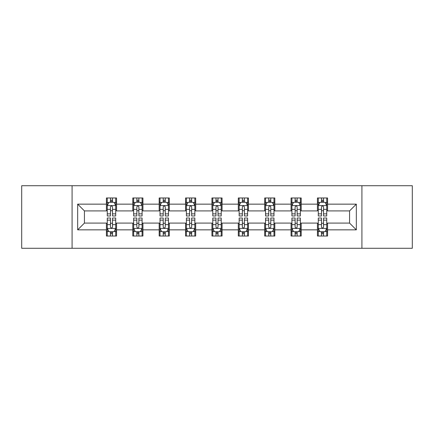 <?xml version="1.0" encoding="UTF-8"?>
<svg xmlns="http://www.w3.org/2000/svg" width="434" height="434" viewBox="0 0 434 434"><rect width="100%" height="100%" fill="white"/><g stroke="black" fill="none" stroke-linecap="round" stroke-linejoin="round"><path stroke-width="0.65" d="M361.913 248.281L412.3 248.281L412.3 185.719L361.913 185.719L361.913 248.281L72.087 248.281L72.087 185.719L21.7 185.719L21.7 248.281L72.087 248.281M361.913 185.719L72.087 185.719M327.583 204.148L327.583 197.98L317.438 197.98L317.438 204.148L301.207 204.148L301.207 197.98L291.062 197.98L291.062 204.148L274.831 204.148L274.831 197.98L264.686 197.98L264.686 204.148L248.449 204.148L248.449 197.98L238.304 197.98L238.304 204.148L222.072 204.148L222.072 197.98L211.928 197.98L211.928 204.148L195.696 204.148L195.696 197.98L185.551 197.98L185.551 204.148L169.314 204.148L169.314 197.98L159.169 197.98L159.169 204.148L142.938 204.148L142.938 197.98L132.793 197.98L132.793 204.148L116.562 204.148L116.562 197.98L106.417 197.98L106.417 204.148L77.67 204.148L77.67 229.852L84.435 223.087L106.417 223.087L106.417 236.02L116.562 236.02L116.562 223.087L132.793 223.087L132.793 236.02L142.938 236.02L142.938 223.087L159.169 223.087L159.169 236.02L169.314 236.02L169.314 223.087L185.551 223.087L185.551 236.02L195.696 236.02L195.696 223.087L211.928 223.087L211.928 236.02L222.072 236.02L222.072 223.087L238.304 223.087L238.304 236.02L248.449 236.02L248.449 223.087L264.686 223.087L264.686 236.02L274.831 236.02L274.831 223.087L291.062 223.087L291.062 236.02L301.207 236.02L301.207 223.087L317.438 223.087L317.438 236.02L327.583 236.02L327.583 223.087L349.565 223.087L349.565 210.913L327.583 210.913L327.583 204.148L356.33 204.148L356.33 229.852L327.583 229.852M317.438 229.852L301.207 229.852M291.062 229.852L274.831 229.852M264.686 229.852L248.449 229.852M238.304 229.852L222.072 229.852M211.928 229.852L195.696 229.852M185.551 229.852L169.314 229.852M159.169 229.852L142.938 229.852M132.793 229.852L116.562 229.852M106.417 229.852L77.67 229.852M317.438 204.148L317.438 210.913L301.207 210.913L301.207 204.148M291.062 204.148L291.062 210.913L274.831 210.913L274.831 204.148M264.686 204.148L264.686 210.913L248.449 210.913L248.449 204.148M238.304 204.148L238.304 210.913L222.072 210.913L222.072 204.148M211.928 204.148L211.928 210.913L195.696 210.913L195.696 204.148M185.551 204.148L185.551 210.913L169.314 210.913L169.314 204.148M159.169 204.148L159.169 210.913L142.938 210.913L142.938 204.148M132.793 204.148L132.793 210.913L116.562 210.913L116.562 204.148M106.417 204.148L106.417 210.913L84.435 210.913L77.67 204.148M84.435 210.913L84.435 223.087M356.33 229.852L349.565 223.087M349.565 210.913L356.33 204.148M106.417 202.206L107.258 202.206M110.475 202.206L112.504 202.206M115.715 202.206L116.562 202.206M106.417 210.745L107.258 210.745M110.475 210.745L112.504 210.745M115.715 210.745L116.562 210.745M106.417 223.255L107.258 223.255M110.475 223.255L112.504 223.255M115.715 223.255L116.562 223.255M106.417 231.794L107.258 231.794M110.475 231.794L112.504 231.794M115.715 231.794L116.562 231.794M132.793 223.255L133.639 223.255M136.851 223.255L138.88 223.255M142.092 223.255L142.938 223.255M132.793 231.794L133.639 231.794M136.851 231.794L138.88 231.794M142.092 231.794L142.938 231.794M132.793 202.206L133.639 202.206M136.851 202.206L138.88 202.206M142.092 202.206L142.938 202.206M132.793 210.745L133.639 210.745M136.851 210.745L138.88 210.745M142.092 210.745L142.938 210.745M159.169 223.255L160.016 223.255M163.227 223.255L165.256 223.255M168.473 223.255L169.314 223.255M159.169 231.794L160.016 231.794M163.227 231.794L165.256 231.794M168.473 231.794L169.314 231.794M159.169 202.206L160.016 202.206M163.227 202.206L165.256 202.206M168.473 202.206L169.314 202.206M159.169 210.745L160.016 210.745M163.227 210.745L165.256 210.745M168.473 210.745L169.314 210.745M185.551 223.255L186.392 223.255M189.609 223.255L191.638 223.255M194.85 223.255L195.696 223.255M185.551 231.794L186.392 231.794M189.609 231.794L191.638 231.794M194.85 231.794L195.696 231.794M185.551 202.206L186.392 202.206M189.609 202.206L191.638 202.206M194.85 202.206L195.696 202.206M185.551 210.745L186.392 210.745M189.609 210.745L191.638 210.745M194.85 210.745L195.696 210.745M211.928 223.255L212.774 223.255M215.986 223.255L218.014 223.255M221.226 223.255L222.072 223.255M211.928 231.794L212.774 231.794M215.986 231.794L218.014 231.794M221.226 231.794L222.072 231.794M211.928 202.206L212.774 202.206M215.986 202.206L218.014 202.206M221.226 202.206L222.072 202.206M211.928 210.745L212.774 210.745M215.986 210.745L218.014 210.745M221.226 210.745L222.072 210.745M238.304 223.255L239.15 223.255M242.362 223.255L244.391 223.255M247.608 223.255L248.449 223.255M238.304 231.794L239.15 231.794M242.362 231.794L244.391 231.794M247.608 231.794L248.449 231.794M238.304 202.206L239.15 202.206M242.362 202.206L244.391 202.206M247.608 202.206L248.449 202.206M238.304 210.745L239.15 210.745M242.362 210.745L244.391 210.745M247.608 210.745L248.449 210.745M264.686 223.255L265.527 223.255M268.744 223.255L270.773 223.255M273.984 223.255L274.831 223.255M264.686 231.794L265.527 231.794M268.744 231.794L270.773 231.794M273.984 231.794L274.831 231.794M264.686 202.206L265.527 202.206M268.744 202.206L270.773 202.206M273.984 202.206L274.831 202.206M264.686 210.745L265.527 210.745M268.744 210.745L270.773 210.745M273.984 210.745L274.831 210.745M291.062 223.255L291.908 223.255M295.12 223.255L297.149 223.255M300.361 223.255L301.207 223.255M291.062 231.794L291.908 231.794M295.12 231.794L297.149 231.794M300.361 231.794L301.207 231.794M291.062 202.206L291.908 202.206M295.12 202.206L297.149 202.206M300.361 202.206L301.207 202.206M291.062 210.745L291.908 210.745M295.12 210.745L297.149 210.745M300.361 210.745L301.207 210.745M317.438 223.255L318.285 223.255M321.496 223.255L323.525 223.255M326.742 223.255L327.583 223.255M317.438 231.794L318.285 231.794M321.496 231.794L323.525 231.794M326.742 231.794L327.583 231.794M317.438 202.206L318.285 202.206M321.496 202.206L323.525 202.206M326.742 202.206L327.583 202.206M317.438 210.745L318.285 210.745M321.496 210.745L323.525 210.745M326.742 210.745L327.583 210.745M112.504 200.177L110.475 200.177M115.715 213.864L112.504 213.864L112.504 215.986L115.715 215.986L115.715 205.673L114.023 202.287L108.95 202.287L107.258 205.673L107.258 215.986L110.475 215.986L110.475 213.864L107.258 213.864M107.258 205.673L107.258 197.98M115.715 205.673L115.715 197.98M110.475 202.287L110.475 197.98M112.504 197.98L112.504 202.287M112.504 213.864L112.504 206.937C111.826 205.635 111.147 205.635 110.475 206.937L110.475 213.864M110.475 233.823L112.504 233.823M107.258 220.136L110.475 220.136L110.475 218.014L107.258 218.014L107.258 228.327L108.95 231.713L114.023 231.713L115.715 228.327L115.715 218.014L112.504 218.014L112.504 220.136L115.715 220.136M115.715 228.327L115.715 236.02M107.258 228.327L107.258 236.02M112.504 231.713L112.504 236.02M110.475 236.02L110.475 231.713M110.475 220.136L110.475 227.063C111.147 228.365 111.826 228.365 112.504 227.063L112.504 220.136M138.88 200.177L136.851 200.177M142.092 213.864L138.88 213.864L138.88 215.986L142.092 215.986L142.092 205.673L140.404 202.287L135.327 202.287L133.639 205.673L133.639 215.986L136.851 215.986L136.851 213.864L133.639 213.864M133.639 205.673L133.639 197.98M142.092 205.673L142.092 197.98M136.851 202.287L136.851 197.98M138.88 197.98L138.88 202.287M138.88 213.864L138.88 206.937C138.202 205.635 137.529 205.635 136.851 206.937L136.851 213.864M165.256 200.177L163.227 200.177M168.473 213.864L165.256 213.864L165.256 215.986L168.473 215.986L168.473 205.673L166.781 202.287L161.708 202.287L160.016 205.673L160.016 215.986L163.227 215.986L163.227 213.864L160.016 213.864M160.016 205.673L160.016 197.98M168.473 205.673L168.473 197.98M163.227 202.287L163.227 197.98M165.256 197.98L165.256 202.287M165.256 213.864L165.256 206.937C164.584 205.635 163.906 205.635 163.227 206.937L163.227 213.864M136.851 233.823L138.88 233.823M133.639 220.136L136.851 220.136L136.851 218.014L133.639 218.014L133.639 228.327L135.327 231.713L140.404 231.713L142.092 228.327L142.092 218.014L138.88 218.014L138.88 220.136L142.092 220.136M142.092 228.327L142.092 236.02M133.639 228.327L133.639 236.02M138.88 231.713L138.88 236.02M136.851 236.02L136.851 231.713M136.851 220.136L136.851 227.063C137.524 228.365 138.202 228.365 138.88 227.063L138.88 220.136M163.227 233.823L165.256 233.823M160.016 220.136L163.227 220.136L163.227 218.014L160.016 218.014L160.016 228.327L161.708 231.713L166.781 231.713L168.473 228.327L168.473 218.014L165.256 218.014L165.256 220.136L168.473 220.136M168.473 228.327L168.473 236.02M160.016 228.327L160.016 236.02M165.256 231.713L165.256 236.02M163.227 236.02L163.227 231.713M163.227 220.136L163.227 227.063C163.906 228.365 164.578 228.365 165.256 227.063L165.256 220.136M191.638 200.177L189.609 200.177M194.85 213.864L191.638 213.864L191.638 215.986L194.85 215.986L194.85 205.673L193.157 202.287L188.085 202.287L186.392 205.673L186.392 215.986L189.609 215.986L189.609 213.864L186.392 213.864M186.392 205.673L186.392 197.98M194.85 205.673L194.85 197.98M189.609 202.287L189.609 197.98M191.638 197.98L191.638 202.287M191.638 213.864L191.638 206.937C190.96 205.635 190.282 205.635 189.609 206.937L189.609 213.864M218.014 200.177L215.986 200.177M221.226 213.864L218.014 213.864L218.014 215.986L221.226 215.986L221.226 205.673L219.539 202.287L214.461 202.287L212.774 205.673L212.774 215.986L215.986 215.986L215.986 213.864L212.774 213.864M212.774 205.673L212.774 197.98M221.226 205.673L221.226 197.98M215.986 202.287L215.986 197.98M218.014 197.98L218.014 202.287M218.014 213.864L218.014 206.937C217.342 205.635 216.664 205.635 215.986 206.937L215.986 213.864M244.391 200.177L242.362 200.177M247.608 213.864L244.391 213.864L244.391 215.986L247.608 215.986L247.608 205.673L245.915 202.287L240.843 202.287L239.15 205.673L239.15 215.986L242.362 215.986L242.362 213.864L239.15 213.864M239.15 205.673L239.15 197.98M247.608 205.673L247.608 197.98M242.362 202.287L242.362 197.98M244.391 197.98L244.391 202.287M244.391 213.864L244.391 206.937C243.718 205.635 243.04 205.635 242.362 206.937L242.362 213.864M189.609 233.823L191.638 233.823M186.392 220.136L189.609 220.136L189.609 218.014L186.392 218.014L186.392 228.327L188.085 231.713L193.157 231.713L194.85 228.327L194.85 218.014L191.638 218.014L191.638 220.136L194.85 220.136M194.85 228.327L194.85 236.02M186.392 228.327L186.392 236.02M191.638 231.713L191.638 236.02M189.609 236.02L189.609 231.713M189.609 220.136L189.609 227.063C190.282 228.365 190.96 228.365 191.638 227.063L191.638 220.136M215.986 233.823L218.014 233.823M212.774 220.136L215.986 220.136L215.986 218.014L212.774 218.014L212.774 228.327L214.461 231.713L219.539 231.713L221.226 228.327L221.226 218.014L218.014 218.014L218.014 220.136L221.226 220.136M221.226 228.327L221.226 236.02M212.774 228.327L212.774 236.02M218.014 231.713L218.014 236.02M215.986 236.02L215.986 231.713M215.986 220.136L215.986 227.063C216.658 228.365 217.336 228.365 218.014 227.063L218.014 220.136M242.362 233.823L244.391 233.823M239.15 220.136L242.362 220.136L242.362 218.014L239.15 218.014L239.15 228.327L240.843 231.713L245.915 231.713L247.608 228.327L247.608 218.014L244.391 218.014L244.391 220.136L247.608 220.136M247.608 228.327L247.608 236.02M239.15 228.327L239.15 236.02M244.391 231.713L244.391 236.02M242.362 236.02L242.362 231.713M242.362 220.136L242.362 227.063C243.04 228.365 243.718 228.365 244.391 227.063L244.391 220.136M268.744 233.823L270.773 233.823M265.527 220.136L268.744 220.136L268.744 218.014L265.527 218.014L265.527 228.327L267.219 231.713L272.292 231.713L273.984 228.327L273.984 218.014L270.773 218.014L270.773 220.136L273.984 220.136M273.984 228.327L273.984 236.02M265.527 228.327L265.527 236.02M270.773 231.713L270.773 236.02M268.744 236.02L268.744 231.713M268.744 220.136L268.744 227.063C269.416 228.365 270.094 228.365 270.773 227.063L270.773 220.136M295.12 233.823L297.149 233.823M291.908 220.136L295.12 220.136L295.12 218.014L291.908 218.014L291.908 228.327L293.596 231.713L298.673 231.713L300.361 228.327L300.361 218.014L297.149 218.014L297.149 220.136L300.361 220.136M300.361 228.327L300.361 236.02M291.908 228.327L291.908 236.02M297.149 231.713L297.149 236.02M295.12 236.02L295.12 231.713M295.12 220.136L295.12 227.063C295.798 228.365 296.471 228.365 297.149 227.063L297.149 220.136M270.773 200.177L268.744 200.177M273.984 213.864L270.773 213.864L270.773 215.986L273.984 215.986L273.984 205.673L272.292 202.287L267.219 202.287L265.527 205.673L265.527 215.986L268.744 215.986L268.744 213.864L265.527 213.864M265.527 205.673L265.527 197.98M273.984 205.673L273.984 197.98M268.744 202.287L268.744 197.98M270.773 197.98L270.773 202.287M270.773 213.864L270.773 206.937C270.094 205.635 269.422 205.635 268.744 206.937L268.744 213.864M297.149 200.177L295.12 200.177M300.361 213.864L297.149 213.864L297.149 215.986L300.361 215.986L300.361 205.673L298.673 202.287L293.596 202.287L291.908 205.673L291.908 215.986L295.12 215.986L295.12 213.864L291.908 213.864M291.908 205.673L291.908 197.98M300.361 205.673L300.361 197.98M295.12 202.287L295.12 197.98M297.149 197.98L297.149 202.287M297.149 213.864L297.149 206.937C296.476 205.635 295.798 205.635 295.12 206.937L295.12 213.864M323.525 200.177L321.496 200.177M326.742 213.864L323.525 213.864L323.525 215.986L326.742 215.986L326.742 205.673L325.05 202.287L319.977 202.287L318.285 205.673L318.285 215.986L321.496 215.986L321.496 213.864L318.285 213.864M318.285 205.673L318.285 197.98M326.742 205.673L326.742 197.98M321.496 202.287L321.496 197.98M323.525 197.98L323.525 202.287M323.525 213.864L323.525 206.937C322.853 205.635 322.174 205.635 321.496 206.937L321.496 213.864M321.496 233.823L323.525 233.823M318.285 220.136L321.496 220.136L321.496 218.014L318.285 218.014L318.285 228.327L319.977 231.713L325.05 231.713L326.742 228.327L326.742 218.014L323.525 218.014L323.525 220.136L326.742 220.136M326.742 228.327L326.742 236.02M318.285 228.327L318.285 236.02M323.525 231.713L323.525 236.02M321.496 236.02L321.496 231.713M321.496 220.136L321.496 227.063C322.174 228.365 322.853 228.365 323.525 227.063L323.525 220.136M115.672 205.586L107.301 205.586M107.258 202.494L108.847 202.494M114.126 202.494L115.715 202.494M110.475 209.334L107.258 209.334M115.715 209.334L112.504 209.334M112.504 201.251L110.475 201.251M107.301 228.414L115.672 228.414M115.715 231.506L114.126 231.506M108.847 231.506L107.258 231.506M112.504 224.666L115.715 224.666M107.258 224.666L110.475 224.666M110.475 232.749L112.504 232.749M142.048 205.586L133.683 205.586M133.639 202.494L135.229 202.494M140.502 202.494L142.092 202.494M136.851 209.334L133.639 209.334M142.092 209.334L138.88 209.334M138.88 201.251L136.851 201.251M168.43 205.586L160.059 205.586M160.016 202.494L161.605 202.494M166.884 202.494L168.473 202.494M163.227 209.334L160.016 209.334M168.473 209.334L165.256 209.334M165.256 201.251L163.227 201.251M133.683 228.414L142.048 228.414M142.092 231.506L140.502 231.506M135.229 231.506L133.639 231.506M138.88 224.666L142.092 224.666M133.639 224.666L136.851 224.666M136.851 232.749L138.88 232.749M160.059 228.414L168.43 228.414M168.473 231.506L166.884 231.506M161.605 231.506L160.016 231.506M165.256 224.666L168.473 224.666M160.016 224.666L163.227 224.666M163.227 232.749L165.256 232.749M194.806 205.586L186.436 205.586M186.392 202.494L187.982 202.494M193.26 202.494L194.85 202.494M189.609 209.334L186.392 209.334M194.85 209.334L191.638 209.334M191.638 201.251L189.609 201.251M221.183 205.586L212.817 205.586M212.774 202.494L214.363 202.494M219.637 202.494L221.226 202.494M215.986 209.334L212.774 209.334M221.226 209.334L218.014 209.334M218.014 201.251L215.986 201.251M247.564 205.586L239.194 205.586M239.15 202.494L240.74 202.494M246.018 202.494L247.608 202.494M242.362 209.334L239.15 209.334M247.608 209.334L244.391 209.334M244.391 201.251L242.362 201.251M186.436 228.414L194.806 228.414M194.85 231.506L193.26 231.506M187.982 231.506L186.392 231.506M191.638 224.666L194.85 224.666M186.392 224.666L189.609 224.666M189.609 232.749L191.638 232.749M212.817 228.414L221.183 228.414M221.226 231.506L219.637 231.506M214.363 231.506L212.774 231.506M218.014 224.666L221.226 224.666M212.774 224.666L215.986 224.666M215.986 232.749L218.014 232.749M239.194 228.414L247.564 228.414M247.608 231.506L246.018 231.506M240.74 231.506L239.15 231.506M244.391 224.666L247.608 224.666M239.15 224.666L242.362 224.666M242.362 232.749L244.391 232.749M265.57 228.414L273.941 228.414M273.984 231.506L272.395 231.506M267.116 231.506L265.527 231.506M270.773 224.666L273.984 224.666M265.527 224.666L268.744 224.666M268.744 232.749L270.773 232.749M291.952 228.414L300.317 228.414M300.361 231.506L298.771 231.506M293.498 231.506L291.908 231.506M297.149 224.666L300.361 224.666M291.908 224.666L295.12 224.666M295.12 232.749L297.149 232.749M273.941 205.586L265.57 205.586M265.527 202.494L267.116 202.494M272.395 202.494L273.984 202.494M268.744 209.334L265.527 209.334M273.984 209.334L270.773 209.334M270.773 201.251L268.744 201.251M300.317 205.586L291.952 205.586M291.908 202.494L293.498 202.494M298.771 202.494L300.361 202.494M295.12 209.334L291.908 209.334M300.361 209.334L297.149 209.334M297.149 201.251L295.12 201.251M326.699 205.586L318.328 205.586M318.285 202.494L319.874 202.494M325.153 202.494L326.742 202.494M321.496 209.334L318.285 209.334M326.742 209.334L323.525 209.334M323.525 201.251L321.496 201.251M318.328 228.414L326.699 228.414M326.742 231.506L325.153 231.506M319.874 231.506L318.285 231.506M323.525 224.666L326.742 224.666M318.285 224.666L321.496 224.666M321.496 232.749L323.525 232.749"/></g></svg>

